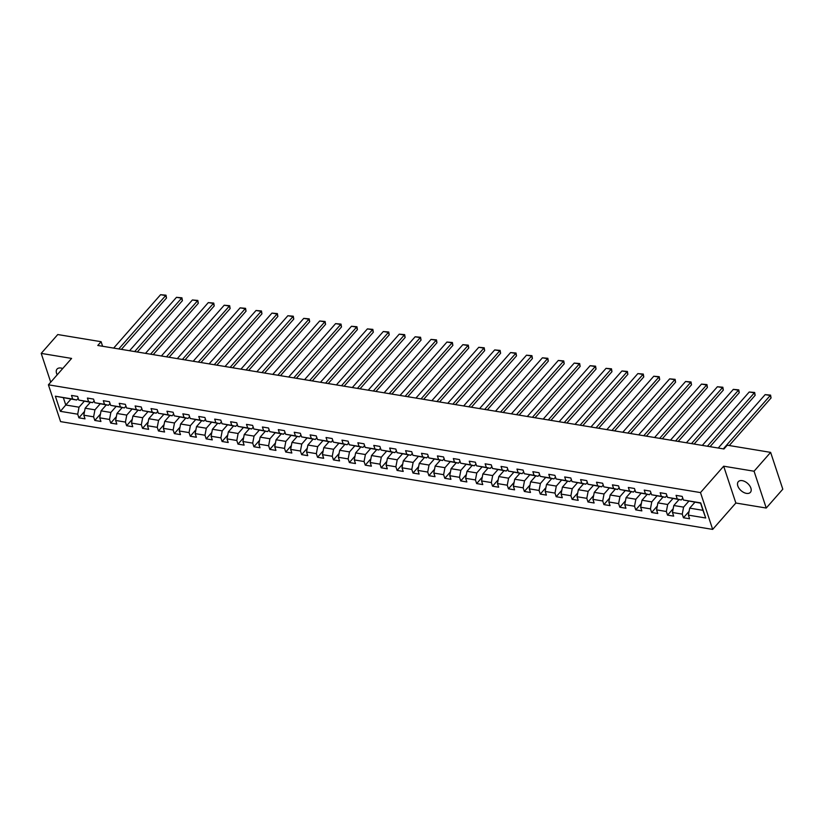 <?xml version="1.0" encoding="UTF-8"?>
<svg xmlns="http://www.w3.org/2000/svg" width="824" height="824" viewBox="0 0 824 824"><rect width="100%" height="100%" fill="white"/><g stroke="black" fill="none" stroke-linecap="round" stroke-linejoin="round"><path stroke-width="1.24" d="M742.239 480.649A8.065 4.872 -138.7 0 0 738.283 481.7A8.065 4.872 -138.7 0 0 739.087 488.405A8.065 4.872 -138.7 0 0 746.451 493.38A8.065 4.872 -138.7 0 0 750.406 492.34A8.065 4.872 -138.7 0 0 749.603 485.624A8.065 4.872 -138.7 0 0 742.239 480.649M62.706 368.524A8.065 4.872 -138.7 0 0 60.986 368.04A8.065 4.872 -138.7 0 0 57.041 369.09A8.065 4.872 -138.7 0 0 57.206 374.786M766.238 508.037L754.063 471.225L723.678 466.199L735.853 503.011L766.238 508.037L782.8 489.188L770.625 452.376L727.283 445.207L723.966 448.977L97.788 345.472L101.105 341.702L57.762 334.544L41.2 353.393L50.717 382.171M735.853 503.011L712.667 529.399L60.585 421.62L48.41 384.808L700.493 492.587L712.667 529.399M694.91 502.228L689.709 508.14L702.965 510.334L700.596 503.165L683.374 500.014L682.179 496.378L676.061 495.368L677.256 499.004L667.471 497.377L666.266 493.751L660.148 492.742L661.353 496.367L651.557 494.75L650.352 491.114L644.234 490.105L645.439 493.741L635.644 492.124L634.449 488.488L628.331 487.478L629.526 491.114L619.741 489.487L618.536 485.861L612.417 484.852L613.623 488.478L603.827 486.86L602.632 483.235L596.514 482.215L597.709 485.851L587.924 484.234L586.719 480.598L580.601 479.589L581.806 483.224L572.011 481.607L570.805 477.972L564.687 476.962L565.892 480.588L556.097 478.971L554.902 475.345L548.784 474.325L549.979 477.961L540.194 476.344L538.989 472.708L532.87 471.699L534.076 475.335L524.28 473.718L523.086 470.082L516.957 469.072L518.162 472.698L508.377 471.081L507.172 467.455L501.054 466.446L502.249 470.071L492.464 468.454L491.259 464.818L485.14 463.809L486.345 467.445L476.55 465.828L475.355 462.192L469.237 461.183L470.432 464.818L460.647 463.191L459.442 459.565L453.324 458.556L454.529 462.182L444.733 460.565L443.539 456.929L437.41 455.919L438.615 459.555L428.83 457.938L427.625 454.302L421.507 453.293L422.702 456.929L412.917 455.301L411.712 451.676L405.593 450.666L406.798 454.292L397.003 452.675L395.808 449.049L389.69 448.029L390.885 451.665L381.1 450.048L379.895 446.412L373.777 445.403L374.982 449.039L365.187 447.422L363.992 443.786L357.863 442.776L359.068 446.402L349.283 444.785L348.078 441.159L341.96 440.14L343.155 443.776L333.37 442.158L332.165 438.523L326.047 437.513L327.252 441.149L317.456 439.532L316.262 435.896L310.143 434.887L311.338 438.512L301.553 436.895L300.348 433.269L294.23 432.26L295.435 435.886L285.64 434.269L284.434 430.633L278.316 429.623L279.521 433.259L269.726 431.642L268.531 428.006L262.413 426.997L263.608 430.633L253.823 429.005L252.618 425.38L246.5 424.37L247.705 427.996L237.909 426.379L236.715 422.743L230.596 421.733L231.791 425.369L222.006 423.752L220.801 420.116L214.683 419.107L215.888 422.743L206.093 421.116L204.888 417.49L198.769 416.481L199.975 420.106L190.179 418.489L188.984 414.863L182.866 413.844L184.061 417.48L174.276 415.863L173.071 412.227L166.953 411.217L168.158 414.853L158.363 413.236L157.168 409.6L151.05 408.591L152.244 412.216L142.459 410.599L141.254 406.974L135.136 405.954L136.341 409.59L126.546 407.973L125.341 404.337L119.222 403.327L120.428 406.963L110.632 405.346L109.438 401.71L103.319 400.701L104.514 404.327L94.729 402.709L93.524 399.084L87.406 398.064L88.611 401.7L78.816 400.083L77.621 396.447L71.503 395.438L72.697 399.074L55.363 396.21L60.368 411.331L65.776 405.006L79.032 407.2L84.233 401.288M683.374 500.014L700.709 502.877L705.715 517.997L688.38 515.134L689.585 518.77L683.457 517.76L689.101 511.333M60.368 411.331L77.703 414.194L78.898 417.83L85.016 418.839L83.821 415.203L93.606 416.831L94.811 420.456L100.93 421.466L99.725 417.84L109.52 419.457L110.725 423.093L116.843 424.103L115.638 420.467L125.433 422.084L126.628 425.72L132.746 426.729L131.552 423.093L141.337 424.721L142.542 428.346L148.66 429.356L147.455 425.73L157.25 427.347L158.445 430.973L164.573 431.992L163.368 428.356L173.153 429.974L174.358 433.609L180.477 434.619L179.282 430.983L189.067 432.6L190.272 436.236L196.39 437.245L195.185 433.62L204.98 435.237L206.175 438.862L212.293 439.882L211.099 436.246L220.883 437.863L222.089 441.499L228.207 442.509L227.002 438.873L236.797 440.49L237.992 444.126L244.12 445.135L242.915 441.51L252.7 443.127L253.905 446.752L260.024 447.762L258.829 444.136L268.614 445.753L269.819 449.389L275.937 450.398L274.732 446.762L284.527 448.38L285.722 452.016L291.84 453.025L290.645 449.389L300.43 451.016L301.636 454.642L307.754 455.651L306.549 452.026L316.344 453.643L317.539 457.279L323.667 458.288L322.462 454.652L332.247 456.269L333.452 459.905L339.57 460.915L338.376 457.279L348.161 458.906L349.366 462.532L355.484 463.541L354.279 459.916L364.074 461.533L365.269 465.158L371.387 466.178L370.192 462.542L379.977 464.159L381.182 467.795L387.301 468.804L386.096 465.169L395.891 466.786L397.096 470.422L403.214 471.431L402.009 467.805L411.804 469.423L412.999 473.048L419.117 474.068L417.923 470.432L427.708 472.049L428.913 475.685L435.031 476.694L433.826 473.058L443.621 474.676L444.816 478.311L450.934 479.321L449.739 475.695L459.524 477.312L460.729 480.938L466.848 481.947L465.642 478.322L475.438 479.939L476.643 483.575L482.761 484.584L481.556 480.948L491.351 482.565L492.546 486.201L498.664 487.211L497.469 483.575L507.254 485.202L508.459 488.828L514.578 489.837L513.373 486.212L523.168 487.829L524.363 491.464L530.481 492.474L529.286 488.838L539.071 490.455L540.276 494.091L546.394 495.1L545.189 491.464L554.985 493.092L556.19 496.718L562.308 497.727L561.103 494.101L570.898 495.718L572.093 499.344L578.211 500.364L577.016 496.728L586.801 498.345L588.006 501.981L594.125 502.99L592.919 499.354L602.715 500.971L603.91 504.607L610.028 505.617L608.833 501.991L618.618 503.608L619.823 507.234L625.941 508.253L624.736 504.618L634.531 506.235L635.737 509.871L641.855 510.88L640.65 507.244L650.445 508.861L651.64 512.497L657.758 513.507L656.563 509.881L666.348 511.498L667.553 515.124L673.671 516.133L672.466 512.507L682.262 514.125L683.457 517.76M667.471 497.377L681.221 499.962L682.777 498.201M688.792 501.219L683.59 507.131L673.805 505.514L678.997 499.591M681.221 499.962L677.256 499.004M682.262 514.125L683.59 507.131M672.466 512.507L673.805 505.514M651.557 494.75L665.318 497.336L666.863 495.564M672.878 498.582L667.687 504.494L657.892 502.877L663.093 496.965M665.318 497.336L661.353 496.367M666.348 511.498L667.687 504.494M656.563 509.881L657.892 502.877M635.644 492.124L649.405 494.709L650.96 492.937M656.965 495.955L651.774 501.868L641.978 500.25L647.18 494.338M649.405 494.709L645.439 493.741M650.445 508.861L651.774 501.868M640.65 507.244L641.978 500.25M619.741 489.487L633.491 492.072L635.046 490.311M641.062 493.329L635.86 499.241L626.075 497.624L631.266 491.712M633.491 492.072L629.526 491.114M634.531 506.235L635.86 499.241M624.736 504.618L626.075 497.624M603.827 486.86L617.588 489.446L619.143 487.674M625.148 490.692L619.957 496.614L610.162 494.987L615.363 489.075M617.588 489.446L613.623 488.478M618.618 503.608L619.957 496.614M608.833 501.991L610.162 494.987M587.924 484.234L601.674 486.819L603.23 485.048M609.245 488.066L604.044 493.978L594.259 492.361L599.45 486.448M601.674 486.819L597.709 485.851M602.715 500.971L604.044 493.978M592.919 499.354L594.259 492.361M572.011 481.607L585.771 484.182L587.316 482.421M593.332 485.439L588.14 491.351L578.345 489.734L583.536 483.822M585.771 484.182L581.806 483.224M586.801 498.345L588.14 491.351M577.016 496.728L578.345 489.734M556.097 478.971L569.858 481.556L571.413 479.784M577.418 482.802L572.227 488.725L562.431 487.097L567.633 481.185M569.858 481.556L565.892 480.588M570.898 495.718L572.227 488.725M561.103 494.101L562.431 487.097M540.194 476.344L553.944 478.929L555.5 477.158M561.515 480.176L556.313 486.088L546.528 484.471L551.72 478.559M553.944 478.929L549.979 477.961M554.985 493.092L556.313 486.088M545.189 491.464L546.528 484.471M524.28 473.718L538.041 476.293L539.596 474.531M545.601 477.549L540.41 483.461L530.615 481.844L535.816 475.932M538.041 476.293L534.076 475.335M539.071 490.455L540.41 483.461M529.286 488.838L530.615 481.844M508.377 471.081L522.128 473.666L523.683 471.894M529.698 474.912L524.497 480.835L514.712 479.218L519.903 473.295M522.128 473.666L518.162 472.698M523.168 487.829L524.497 480.835M513.373 486.212L514.712 479.218M492.464 468.454L506.224 471.04L507.769 469.268M513.785 472.286L508.593 478.198L498.798 476.581L503.989 470.669M506.224 471.04L502.249 470.071M507.254 485.202L508.593 478.198M497.469 483.575L498.798 476.581M476.55 465.828L490.311 468.403L491.866 466.642M497.871 469.659L492.68 475.572L482.885 473.954L488.086 468.042M490.311 468.403L486.345 467.445M491.351 482.565L492.68 475.572M481.556 480.948L482.885 473.954M460.647 463.191L474.397 465.776L475.953 464.015M481.968 467.033L476.766 472.945L466.981 471.328L472.173 465.406M474.397 465.776L470.432 464.818M475.438 479.939L476.766 472.945M465.642 478.322L466.981 471.328M444.733 460.565L458.494 463.15L460.039 461.378M466.054 464.396L460.863 470.308L451.068 468.691L456.269 462.779M458.494 463.15L454.529 462.182M459.524 477.312L460.863 470.308M449.739 475.695L451.068 468.691M428.83 457.938L442.581 460.523L444.136 458.752M450.151 461.77L444.95 467.682L435.165 466.065L440.356 460.153M442.581 460.523L438.615 459.555M443.621 474.676L444.95 467.682M433.826 473.058L435.165 466.065M412.917 455.301L426.667 457.887L428.223 456.125M434.238 459.143L429.047 465.055L419.251 463.438L424.442 457.526M426.667 457.887L422.702 456.929M427.708 472.049L429.047 465.055M417.923 470.432L419.251 463.438M397.003 452.675L410.764 455.26L412.319 453.488M418.324 456.506L413.133 462.429L403.338 460.801L408.539 454.889M410.764 455.26L406.798 454.292M411.804 469.423L413.133 462.429M402.009 467.805L403.338 460.801M381.1 450.048L394.851 452.634L396.406 450.862M402.421 453.88L397.219 459.792L387.435 458.175L392.626 452.263M394.851 452.634L390.885 451.665M395.891 466.786L397.219 459.792M386.096 465.169L387.435 458.175M365.187 447.422L378.947 449.997L380.492 448.235M386.507 451.253L381.316 457.166L371.521 455.548L376.723 449.636M378.947 449.997L374.982 449.039M379.977 464.159L381.316 457.166M370.192 462.542L371.521 455.548M349.283 444.785L363.034 447.37L364.589 445.599M370.604 448.617L365.403 454.539L355.618 452.912L360.809 446.999M363.034 447.37L359.068 446.402M364.074 461.533L365.403 454.539M354.279 459.916L355.618 452.912M333.37 442.158L347.12 444.744L348.676 442.972M354.691 445.99L349.5 451.902L339.704 450.285L344.896 444.373M347.12 444.744L343.155 443.776M348.161 458.906L349.5 451.902M338.376 457.279L339.704 450.285M317.456 439.532L331.217 442.107L332.772 440.346M338.777 443.363L333.586 449.276L323.791 447.659L328.992 441.746M331.217 442.107L327.252 441.149M332.247 456.269L333.586 449.276M322.462 454.652L323.791 447.659M301.553 436.895L315.304 439.48L316.859 437.709M322.874 440.727L317.673 446.649L307.888 445.032L313.079 439.11M315.304 439.48L311.338 438.512M316.344 453.643L317.673 446.649M306.549 452.026L307.888 445.032M285.64 434.269L299.4 436.854L300.945 435.082M306.961 438.1L301.769 444.012L291.974 442.395L297.176 436.483M299.4 436.854L295.435 435.886M300.43 451.016L301.769 444.012M290.645 449.389L291.974 442.395M269.726 431.642L283.487 434.217L285.042 432.456M291.047 435.474L285.856 441.386L276.071 439.769L281.262 433.857M283.487 434.217L279.521 433.259M284.527 448.38L285.856 441.386M274.732 446.762L276.071 439.769M253.823 429.005L267.573 431.591L269.129 429.829M275.144 432.847L269.942 438.759L260.157 437.142L265.349 431.22M267.573 431.591L263.608 430.633M268.614 445.753L269.942 438.759M258.829 444.136L260.157 437.142M237.909 426.379L251.67 428.964L253.226 427.192M259.23 430.21L254.039 436.123L244.244 434.506L249.445 428.593M251.67 428.964L247.705 427.996M252.7 443.127L254.039 436.123M242.915 441.51L244.244 434.506M222.006 423.752L235.757 426.338L237.312 424.566M243.327 427.584L238.126 433.496L228.341 431.879L233.532 425.967M235.757 426.338L231.791 425.369M236.797 440.49L238.126 433.496M227.002 438.873L228.341 431.879M206.093 421.116L219.853 423.701L221.398 421.94M227.414 424.957L222.222 430.87L212.427 429.252L217.629 423.34M219.853 423.701L215.888 422.743M220.883 437.863L222.222 430.87M211.099 436.246L212.427 429.252M190.179 418.489L203.94 421.074L205.495 419.303M211.5 422.321L206.309 428.243L196.524 426.616L201.715 420.704M203.94 421.074L199.975 420.106M204.98 435.237L206.309 428.243M195.185 433.62L196.524 426.616M174.276 415.863L188.027 418.448L189.582 416.676M195.597 419.694L190.395 425.606L180.611 423.989L185.802 418.077M188.027 418.448L184.061 417.48M189.067 432.6L190.395 425.606M179.282 430.983L180.611 423.989M158.363 413.236L172.123 415.811L173.679 414.05M179.683 417.068L174.492 422.98L164.697 421.363L169.898 415.451M172.123 415.811L168.158 414.853M173.153 429.974L174.492 422.98M163.368 428.356L164.697 421.363M142.459 410.599L156.21 413.185L157.765 411.413M163.78 414.431L158.579 420.353L148.794 418.726L153.985 412.814M156.21 413.185L152.244 412.216M157.25 427.347L158.579 420.353M147.455 425.73L148.794 418.726M126.546 407.973L140.307 410.558L141.852 408.786M147.867 411.804L142.676 417.716L132.88 416.099L138.082 410.187M140.307 410.558L136.341 409.59M141.337 424.721L142.676 417.716M131.552 423.093L132.88 416.099M110.632 405.346L124.393 407.921L125.948 406.16M131.953 409.178L126.762 415.09L116.977 413.473L122.168 407.561M124.393 407.921L120.428 406.963M125.433 422.084L126.762 415.09M115.638 420.467L116.977 413.473M94.729 402.709L108.48 405.295L110.035 403.523M116.05 406.541L110.849 412.464L101.064 410.846L106.255 404.924M108.48 405.295L104.514 404.327M109.52 419.457L110.849 412.464M99.725 417.84L101.064 410.846M78.816 400.083L92.576 402.668L94.132 400.897M100.137 403.914L94.945 409.827L85.15 408.21L90.352 402.297M92.576 402.668L88.611 401.7M93.606 416.831L94.945 409.827M83.821 415.203L85.15 408.21M55.363 396.21L76.663 400.031L78.218 398.27M70.967 399.094L65.776 405.006L63.407 397.848M76.663 400.031L72.697 399.074M77.703 414.194L79.032 407.2M754.063 471.225L770.625 452.376M723.678 466.199L700.493 492.587M48.41 384.808L71.595 358.419L41.2 353.393M102.609 346.276L101.105 341.702M705.715 517.997L702.965 510.334M688.38 515.134L689.709 508.14M78.898 417.83L84.542 411.403M94.811 420.456L100.456 414.039M110.725 423.093L116.359 416.666M126.628 425.72L132.273 419.292M142.542 428.346L148.186 421.929M158.445 430.973L164.089 424.556M174.358 433.609L180.003 427.182M190.272 436.236L195.906 429.809M206.175 438.862L211.82 432.446M222.089 441.499L227.733 435.072M237.992 444.126L243.636 437.699M253.905 446.752L259.55 440.335M269.819 449.389L275.453 442.962M285.722 452.016L291.366 445.588M301.636 454.642L307.28 448.225M317.539 457.279L323.183 450.852M333.452 459.905L339.097 453.478M349.366 462.532L355.01 456.115M365.269 465.158L370.913 458.741M381.182 467.795L386.827 461.368M397.096 470.422L402.73 463.994M412.999 473.048L418.644 466.631M428.913 475.685L434.557 469.258M444.816 478.311L450.46 471.884M460.729 480.938L466.374 474.521M476.643 483.575L482.277 477.148M492.546 486.201L498.19 479.774M508.459 488.828L514.104 482.411M524.363 491.464L530.007 485.037M540.276 494.091L545.921 487.664M556.19 496.718L561.824 490.301M572.093 499.344L577.737 492.927M588.006 501.981L593.651 495.554M603.91 504.607L609.554 498.18M619.823 507.234L625.467 500.817M635.737 509.871L641.371 503.443M651.64 512.497L657.284 506.07M667.553 515.124L673.198 508.707M113.671 348.099L160.577 294.704L165.675 295.548L166.5 298.031L166.015 295.188L118.769 348.943M121.396 349.376L166.5 298.031M160.577 294.704L166.015 295.188M129.574 350.725L176.48 297.33L181.589 298.175L182.403 300.667L181.929 297.814L134.673 351.57M137.299 352.002L182.403 300.667M176.48 297.33L181.929 297.814M145.488 353.362L192.394 299.967L197.492 300.801L198.316 303.294L197.832 300.441L150.586 354.207M153.213 354.639L198.316 303.294M192.394 299.967L197.832 300.441M161.401 355.989L208.307 302.593L213.406 303.438L214.23 305.92L213.746 303.077L166.5 356.833M169.126 357.266L214.23 305.92M208.307 302.593L213.746 303.077M177.304 358.615L224.21 305.22L229.309 306.065L230.133 308.557L229.659 305.704L182.403 359.46M185.029 359.892L230.133 308.557M224.21 305.22L229.659 305.704M193.218 361.252L240.124 307.857L245.222 308.691L246.046 311.184L245.562 308.331L198.316 362.097M200.943 362.529L246.046 311.184M240.124 307.857L245.562 308.331M209.121 363.878L256.037 310.483L261.136 311.328L261.95 313.81L261.476 310.967L214.219 364.723M216.846 365.156L261.95 313.81M256.037 310.483L261.476 310.967M225.034 366.505L271.941 313.11L277.039 313.954L277.863 316.437L277.379 313.594L230.133 367.349M232.759 367.782L277.863 316.437M271.941 313.11L277.379 313.594M240.948 369.142L287.854 315.736L292.953 316.581L293.777 319.073L293.293 316.22L246.046 369.976M248.673 370.419L293.777 319.073M287.854 315.736L293.293 316.22M256.851 371.768L303.757 318.373L308.856 319.218L309.68 321.7L309.206 318.857L261.95 372.613M264.576 373.045L309.68 321.7M303.757 318.373L309.206 318.857M272.765 374.395L319.671 321L324.769 321.844L325.593 324.326L325.109 321.484L277.863 375.239M280.49 375.672L325.593 324.326M319.671 321L325.109 321.484M288.668 377.031L335.584 323.626L340.683 324.471L341.497 326.963L341.023 324.11L293.766 377.866M296.393 378.309L341.497 326.963M335.584 323.626L341.023 324.11M304.581 379.658L351.488 326.263L356.586 327.107L357.41 329.59L356.936 326.747L309.68 380.503M312.306 380.935L357.41 329.59M351.488 326.263L356.936 326.747M320.495 382.284L367.401 328.889L372.5 329.734L373.324 332.216L372.839 329.373L325.593 383.129M328.22 383.562L373.324 332.216M367.401 328.889L372.839 329.373M336.398 384.911L383.304 331.516L388.403 332.36L389.227 334.853L388.753 332L341.497 385.756M344.123 386.188L389.227 334.853M383.304 331.516L388.753 332M352.312 387.548L399.218 334.153L404.316 334.987L405.14 337.479L404.656 334.626L357.41 388.392M360.037 388.825L405.14 337.479M399.218 334.153L404.656 334.626M368.215 390.174L415.131 336.779L420.23 337.624L421.054 340.106L420.57 337.263L373.313 391.019M375.94 391.452L421.054 340.106M415.131 336.779L420.57 337.263M384.128 392.801L431.034 339.406L436.133 340.25L436.957 342.743L436.483 339.89L389.227 393.645M391.853 394.078L436.957 342.743M431.034 339.406L436.483 339.89M400.042 395.438L446.948 342.042L452.046 342.877L452.87 345.369L452.386 342.516L405.14 396.282M407.767 396.715L452.87 345.369M446.948 342.042L452.386 342.516M415.945 398.064L462.851 344.669L467.95 345.514L468.774 347.996L468.3 345.153L421.043 398.909M423.67 399.341L468.774 347.996M462.851 344.669L468.3 345.153M431.858 400.691L478.765 347.295L483.863 348.14L484.687 350.622L484.203 347.779L436.957 401.535M439.583 401.968L484.687 350.622M478.765 347.295L484.203 347.779M447.762 403.327L494.678 349.922L499.777 350.767L500.601 353.259L500.117 350.406L452.87 404.162M455.497 404.605L500.601 353.259M494.678 349.922L500.117 350.406M463.675 405.954L510.581 352.559L515.68 353.403L516.504 355.886L516.03 353.043L468.774 406.798M471.4 407.231L516.504 355.886M510.581 352.559L516.03 353.043M479.589 408.58L526.495 355.185L531.593 356.03L532.417 358.512L531.933 355.669L484.687 409.425M487.314 409.858L532.417 358.512M526.495 355.185L531.933 355.669M495.492 411.217L542.398 357.812L547.496 358.656L548.321 361.149L547.847 358.296L500.59 412.052M503.217 412.494L548.321 361.149M542.398 357.812L547.847 358.296M511.405 413.844L558.312 360.449L563.41 361.293L564.234 363.775L563.75 360.933L516.504 414.688M519.13 415.121L564.234 363.775M558.312 360.449L563.75 360.933M527.308 416.47L574.225 363.075L579.324 363.92L580.148 366.402L579.663 363.559L532.417 417.315M535.044 417.747L580.148 366.402M574.225 363.075L579.663 363.559M543.222 419.097L590.128 365.702L595.227 366.546L596.051 369.039L595.577 366.186L548.321 419.941M550.947 420.374L596.051 369.039M590.128 365.702L595.577 366.186M559.136 421.733L606.042 368.338L611.14 369.173L611.964 371.665L611.48 368.812L564.234 422.578M566.861 423.011L611.964 371.665M606.042 368.338L611.48 368.812M575.039 424.36L621.945 370.965L627.054 371.809L627.867 374.292L627.394 371.449L580.137 425.205M582.764 425.637L627.867 374.292M621.945 370.965L627.394 371.449M590.952 426.987L637.858 373.591L642.957 374.436L643.781 376.928L643.297 374.075L596.051 427.831M598.677 428.264L643.781 376.928M637.858 373.591L643.297 374.075M606.855 429.623L653.772 376.228L658.87 377.062L659.694 379.555L659.21 376.702L611.964 430.468M614.591 430.901L659.694 379.555M653.772 376.228L659.21 376.702M622.769 432.25L669.675 378.855L674.774 379.699L675.598 382.182L675.124 379.339L627.867 433.094M630.494 433.527L675.598 382.182M669.675 378.855L675.124 379.339M638.682 434.876L685.589 381.481L690.687 382.326L691.511 384.808L691.027 381.965L643.781 435.721M646.407 436.154L691.511 384.808M685.589 381.481L691.027 381.965M654.586 437.513L701.492 384.108L706.601 384.952L707.414 387.445L706.941 384.592L659.684 438.347M662.311 438.79L707.414 387.445M701.492 384.108L706.941 384.592M670.499 440.14L717.405 386.744L722.504 387.589L723.328 390.071L722.844 387.228L675.598 440.984M678.224 441.417L723.328 390.071M717.405 386.744L722.844 387.228M686.413 442.766L733.319 389.371L738.417 390.216L739.241 392.698L738.757 389.855L691.511 443.611M694.138 444.043L739.241 392.698M733.319 389.371L738.757 389.855M702.316 445.403L749.222 391.997L754.321 392.842L755.144 395.335L754.671 392.482L707.414 446.237M710.041 446.68L755.144 395.335M749.222 391.997L754.671 392.482M718.229 448.029L765.136 394.634L770.234 395.479L771.058 397.961L770.574 395.118L723.328 448.874M729.261 445.537L771.058 397.961M765.136 394.634L770.574 395.118"/></g></svg>
